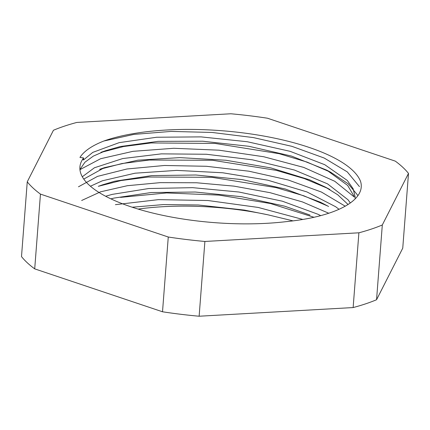 <?xml version="1.0" encoding="UTF-8"?>
<svg xmlns="http://www.w3.org/2000/svg" width="430" height="430" viewBox="0 0 430 430"><rect width="100%" height="100%" fill="white"/><g stroke="black" fill="none" stroke-linecap="round" stroke-linejoin="round"><path stroke-width="0.64" d="M138.137 209.087A138.369 45.15 4.4 0 1 268.067 214.844L293.002 220.859M34.706 268.868L40.458 194.107A198.316 64.71 -175.6 0 1 27.251 181.831L21.5 256.592A198.316 64.71 4.4 0 0 34.706 268.868L162.513 311.777A198.316 64.71 4.4 0 0 199.133 316.227L353.137 307.563A198.316 64.71 4.4 0 0 376.556 299.737L402.749 248.169L408.5 173.408L382.308 224.976A198.316 64.71 -175.6 0 1 358.894 232.802L353.137 307.563M286.294 221.633C336.195 216.688 366.365 200.079 360.571 181.449A144.227 47.058 4.4 0 0 255.463 134.655A144.227 47.058 4.4 0 0 103.856 141.018C91.972 145.668 84.001 151.134 79.948 157.418L83.592 157.95A138.369 45.15 4.4 0 0 79.915 167.001A138.369 45.15 4.4 0 0 147.087 211.614A138.369 45.15 4.4 0 0 286.294 221.633M40.458 194.107L168.27 237.016L162.513 311.777M199.133 316.227L204.89 241.461A198.316 64.71 -175.6 0 1 168.27 237.016M204.89 241.461L358.894 232.802M27.251 181.831L53.444 130.263A198.316 64.71 -175.6 0 1 76.862 122.437L230.867 113.773A198.316 64.71 -175.6 0 1 267.487 118.223L395.294 161.132A198.316 64.71 -175.6 0 1 408.5 173.408M376.556 299.737L382.308 224.976M355.067 198.219L355.121 196.881L353.116 188.684L347.279 180.444L324.763 164.701L290.121 151.328L247.272 141.728L201.052 136.885L156.681 137.24L119.174 142.647L92.767 152.392L83.436 159.992L83.592 157.95M268.067 214.844L244.417 210.087L198.241 204.981L163.518 204.578L132.198 207.217M320.715 215.618L317.963 214.258L282.338 201.192L238.935 192.017L192.667 187.663L148.748 188.523L112.149 194.392L105.646 196.247M339.066 209.313L335.637 206.728L306.929 191.92L267.82 180.197L222.719 172.774L176.73 170.387L135.042 173.199L102.367 180.793L90.429 186.228M350.332 202.992L348.037 199.789L327.504 183.841L294.383 170.033L252.431 159.826L206.373 154.257L161.417 153.859L122.647 158.573L94.433 167.764L82.307 176.768M79.985 169.974L80.351 168.893L84.973 162.196L93.326 156.117L105.855 150.629L120.293 146.539L158.197 141.346L202.761 141.223L248.943 146.297L291.529 156.085L326.719 170.124L347.617 185.394L354.1 196.343M83.764 179.079L104.399 167.662L137.863 160.191L179.874 157.622L225.944 160.256L270.868 167.91L309.568 179.815L325.268 187.045L337.679 194.736L348.09 204.513M103.06 184.674L114.665 181.24L151.72 175.601L195.865 174.999L242.122 179.6L285.251 188.985L320.393 202.202L323.908 204.003M110.897 198.864L113.869 198.106L151.07 192.543L195.295 192.027L241.536 196.703L284.579 206.158L309.982 215.048M83.436 159.992L82.592 159.374M103.856 141.018L133.945 134.386L171.086 131.419L212.038 132.451L253.421 137.595L291.889 146.329L324.193 158.036L347.241 171.866L359.453 186.625M79.948 169.646L100.615 158.724L132.961 151.333L173.784 148.28L219.02 150.188L263.762 156.751L303.671 167.399L334.771 181.277L354.277 197.015M78.47 186.792L97.556 176.37L126.957 168.985L164.464 165.486L206.405 166.281L248.965 171.21L288.401 180.046L321.43 192.049L345.252 206.212M81.657 200.493L100.545 191.828L127.355 185.706L160.164 182.648L196.531 182.761L234.022 186.136L270.088 192.688L302.408 201.912L328.778 213.248M115.401 204.669L158.396 199.638L207.943 200.52L258.15 207.432L302.763 219.429M313.938 217.263L270.459 203.519L219.101 195.123L166.63 192.941L120.502 197.37M327.074 205.744L303.924 195.827L275.926 187.582L211.893 177.316L148.307 177.026L120.889 180.573L98.395 186.303M327.671 188.356L304.268 178.563L276.313 170.371L212.576 160.277L149.258 160.041L121.986 163.545L99.803 169.312M357.937 195.537L348.133 183.739L331.111 172.532M330.192 172.048L307.015 162.072L279.199 153.703L215.102 143.437L151.086 142.948L123.582 146.533L101.125 152.376M328.563 206.481L324.043 204.073M98.309 186.324L103.152 184.637M329.875 189.49L325.349 187.082M99.615 169.334L104.458 167.646M331.181 172.5L326.66 170.092M100.921 152.344L105.764 150.656"/></g></svg>
